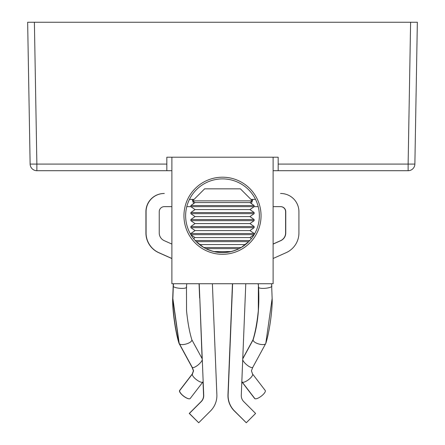 <?xml version="1.0" encoding="UTF-8"?>
<svg xmlns="http://www.w3.org/2000/svg" width="445" height="445" viewBox="0 0 445 445"><rect width="100%" height="100%" fill="white"/><g stroke="black" fill="none" stroke-linecap="round" stroke-linejoin="round"><path stroke-width="0.67" d="M273.113 157.213L273.113 283.738L171.887 283.738L171.887 157.213M183.952 215.753A38.548 38.548 0 0 1 241.774 182.367A38.548 38.548 0 0 1 241.774 249.133A38.548 38.548 0 0 1 183.952 215.753M255.53 199.388L250.924 199.388M194.076 199.388L189.47 199.388M185.637 215.753A36.863 36.863 0 0 0 240.929 247.676A36.863 36.863 0 0 0 240.929 183.83A36.863 36.863 0 0 0 185.637 215.753M241.229 247.503L248.738 241.641L241.229 247.503L203.771 247.503L196.262 241.641L199.221 244.333M239.149 248.638C228.068 253.834 216.971 253.834 205.851 248.638L239.149 248.638M231.211 251.57L213.789 251.57M245.479 244.572L199.521 244.572M248.738 241.641L196.262 241.641M249.812 240.506L195.188 240.506M249.945 237.574L195.055 237.574L190.866 234.648L254.134 234.648L249.945 237.574L251.419 238.609M195.055 237.574L193.581 238.609M249.945 230.577L254.134 227.651L190.866 227.651L195.055 230.577L249.945 230.577L254.134 233.508L190.866 233.508L190.866 234.648M195.055 230.577L190.866 233.508M249.945 223.585L254.134 220.653L190.866 220.653L195.055 223.585L249.945 223.585L254.134 226.511L190.866 226.511L190.866 227.651M195.055 223.585L190.866 226.511M249.945 216.587L254.134 213.656L190.866 213.656L195.055 216.587L249.945 216.587L254.134 219.518L190.866 219.518L190.866 220.653M195.055 216.587L190.866 219.518M249.945 209.589L254.134 206.658L190.866 206.658L195.055 209.589L249.945 209.589L254.134 212.521L190.866 212.521L190.866 213.656M195.055 209.589L190.866 212.521M252.41 200.867L192.59 200.867L204.617 188.841L240.383 188.841L252.41 200.867L249.945 202.592L254.134 205.523L190.866 205.523L190.866 206.658L186.783 206.641M249.945 202.592L195.055 202.592L190.866 205.523M199.221 283.738L203.721 395.293A8.433 8.433 0 0 1 201.257 401.596L189.409 413.444L198.715 422.75L210.563 410.902A21.594 21.594 0 0 0 216.871 394.76L212.387 283.738M171.887 244.077L164.238 240.662A8.433 8.433 0 0 1 159.238 232.958L159.238 211.703A5.062 5.062 0 0 1 164.3 206.641L171.887 206.641L171.887 244.077M254.134 205.523L254.134 206.658L258.217 206.641M273.113 206.641L280.7 206.641A5.062 5.062 0 0 1 285.762 211.703L285.762 232.958A8.433 8.433 0 0 1 280.762 240.662L273.113 244.077M232.613 283.738L228.129 394.76A21.594 21.594 0 0 0 234.437 410.902L246.285 422.75L255.591 413.444L243.743 401.596A8.433 8.433 0 0 1 241.279 395.293L245.779 283.738M273.113 258.484L286.124 252.682A21.594 21.594 0 0 0 298.923 232.958L298.923 211.703A18.217 18.217 0 0 0 280.7 193.48L280.545 193.48M171.887 283.738L171.887 258.556L158.72 252.682A21.594 21.594 0 0 1 145.921 232.958L145.921 211.703A18.217 18.217 0 0 1 164.138 193.48L164.3 193.48A18.217 18.217 0 0 0 146.077 211.703L146.077 232.958A21.594 21.594 0 0 0 158.876 252.682L171.887 258.484M179.624 390.988A6.58 2.097 37.5 0 0 184.352 396.612A6.58 2.097 37.5 0 0 190.215 398.486L202.892 381.971A6.58 2.097 37.5 0 1 197.029 380.102A6.58 2.097 37.5 0 1 192.301 374.473A6.58 2.097 37.5 0 1 192.451 373.961L179.78 390.476A6.58 2.097 37.5 0 0 179.624 390.988M242.108 381.971A6.58 2.097 142.5 0 0 247.971 380.102A6.58 2.097 142.5 0 0 252.699 374.473A6.58 2.097 142.5 0 0 252.549 373.961L265.22 390.476A6.58 2.097 142.5 0 1 265.376 390.988A6.58 2.097 142.5 0 1 260.648 396.612A6.58 2.097 142.5 0 1 254.785 398.486L241.83 381.604M242.714 359.777A6.58 2.014 -139.2 0 0 247.559 365.462A6.58 2.014 -139.2 0 0 252.766 367.364L265.798 343.401C269.859 330.863 272.651 307.139 272.14 298.428L265.837 343.134A6.58 2.486 -164.1 0 1 265.798 343.401A6.58 2.486 -164.1 0 1 258.79 343.985A6.58 2.486 -164.1 0 1 253.144 339.791C257.833 324.488 259.624 306.744 258.534 286.563L258.534 286.586C256.67 289.817 274.037 288.243 271.645 285.512L271.478 283.738M173.355 285.512L172.86 298.5L179.163 343.134A6.58 2.486 -15.9 0 0 179.202 343.401A6.58 2.486 -15.9 0 0 186.21 343.985A6.58 2.486 -15.9 0 0 191.856 339.791C189.509 332.209 187.734 322.503 186.533 310.66L186.466 286.586C188.33 289.817 170.963 288.243 173.355 285.512L173.522 283.738M27.651 22.25L34.393 22.25L36.874 164.077L166.831 164.077L166.831 170.708L36.874 170.708A6.747 6.747 0 0 1 30.127 164.077L27.651 22.25M166.831 164.077L166.831 157.213L278.17 157.213L278.17 164.077L408.126 164.077L410.607 22.25L34.393 22.25M410.607 22.25L417.349 22.25L414.874 164.077A6.747 6.747 0 0 1 408.126 170.708L278.17 170.708L278.17 164.077M166.831 170.708L171.887 170.708L171.887 193.48M273.113 170.708L278.17 170.708M273.113 244.005L280.606 240.662A8.433 8.433 0 0 0 285.607 232.958L285.607 211.703A5.062 5.062 0 0 0 280.545 206.641M246.207 422.672L234.281 410.902A21.594 21.594 0 0 1 227.974 394.76L232.451 283.738M198.631 422.672L189.253 413.444L201.101 401.596A8.433 8.433 0 0 0 203.565 395.293L203.02 381.81M202.086 358.637L199.799 298.078M199.06 283.738L199.638 298.078M255.597 398.82A6.58 2.097 -37.5 0 1 254.623 398.486A6.58 2.097 -37.5 0 1 254.473 398.086M179.969 390.226A6.58 2.097 -142.5 0 0 179.619 390.476A6.58 2.097 -142.5 0 0 179.469 390.988A6.58 2.097 -142.5 0 0 183.229 395.883A6.58 2.097 -142.5 0 0 189.247 398.82M179.04 342.845A6.58 2.486 164.1 0 0 179.007 343.134L172.699 298.428L173.411 284.872M258.478 286.018L258.094 283.738M173.355 285.434L172.86 298.5C172.271 306.166 175.208 331.475 179.202 343.401L192.234 367.364A6.58 2.014 -40.8 0 0 197.441 365.462A6.58 2.014 -40.8 0 0 202.286 359.777M202.247 358.842A6.58 2.014 -40.8 0 0 202.191 358.759L191.856 339.791M242.753 358.842A6.58 2.014 -139.2 0 1 242.809 358.759L253.144 339.791M271.645 285.434L272.14 298.428L271.645 285.512M414.874 164.077L408.126 164.077L408.126 170.708M36.874 170.708L36.874 164.077L30.127 164.077M254.623 398.486L241.952 381.971A6.58 2.097 -37.5 0 1 241.83 381.721M258.373 286.563L258.311 310.66C257.11 322.503 255.335 332.209 252.988 339.791A6.58 2.486 15.9 0 1 253.277 339.324M191.917 366.997A6.58 2.014 139.2 0 0 192.073 367.364L179.04 343.401C174.985 330.863 172.187 307.139 172.699 298.428L173.2 285.434M192.629 373.722A6.58 2.097 -142.5 0 0 192.296 373.961L193.408 370.796L192.073 367.364M254.134 233.508L254.134 234.648M254.134 226.511L254.134 227.651M254.134 219.518L254.134 220.653M254.134 212.521L254.134 213.656M195.055 202.592L192.59 200.867M192.218 199.388A31.395 31.395 0 0 0 192.646 200.817M192.685 200.934A31.395 31.395 0 0 0 193.681 203.554M251.319 203.554A31.395 31.395 0 0 0 252.315 200.934M252.354 200.817A31.395 31.395 0 0 0 252.782 199.388M192.234 367.364L193.569 370.796L192.451 373.961M203.17 381.604L202.892 381.971M252.549 373.961L251.431 370.796L252.766 367.364M258.534 286.586L258.256 283.738M186.744 283.738L186.466 286.586M252.988 339.791L242.759 358.637M192.296 373.961L179.619 390.476M173.2 285.412L173.366 283.738"/></g></svg>
